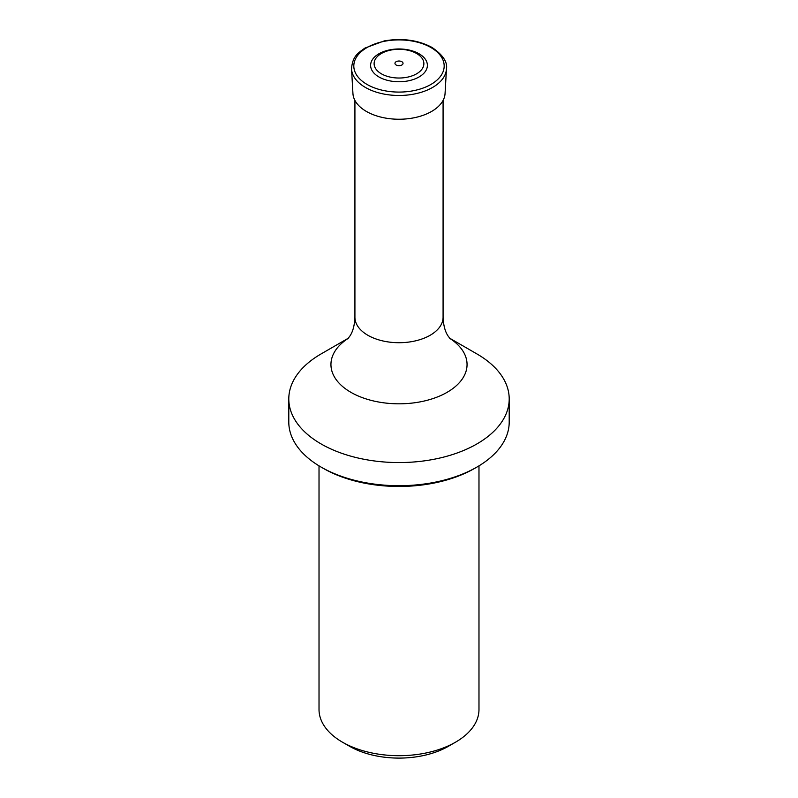 <?xml version="1.0" encoding="UTF-8"?>
<svg xmlns="http://www.w3.org/2000/svg" width="798" height="798" viewBox="0 0 798 798"><rect width="100%" height="100%" fill="white"/><g stroke="black" fill="none" stroke-linecap="round" stroke-linejoin="round"><path stroke-width="1.2" d="M401.853 61.705A4.04 2.334 180 0 1 400.047 65.606A4.04 2.334 180 0 1 395.1 62.753A4.04 2.334 180 0 1 401.853 61.705M416.596 53.496A24.888 14.374 180 0 1 405.444 77.536A24.888 14.374 180 0 1 374.96 59.93A24.888 14.374 180 0 1 416.596 53.496M419.07 53.775A28.379 16.389 180 0 1 406.342 81.197A28.379 16.389 180 0 1 371.579 61.127A28.379 16.389 180 0 1 419.07 53.775M446.461 68.967L445.065 93.506A46.085 26.613 180 0 1 399 119.241A46.085 26.613 180 0 1 352.935 93.506L351.539 68.967C352.447 56.03 358.202 53.017 364.866 48.109L384.187 40.927C402.182 37.855 418.142 40.03 432.067 47.471C442.88 54.922 447.678 62.084 446.461 68.967A47.491 27.421 180 0 1 399 95.481A47.491 27.421 180 0 1 351.539 68.967M319.02 465.852L319.02 709.512A79.98 46.174 0 0 0 342.442 742.17L349.574 746.28A69.905 40.359 0 0 0 448.426 746.28L455.558 742.17A79.98 46.174 0 0 0 478.98 709.512L478.98 465.852M342.442 742.17A79.98 46.174 0 0 0 455.558 742.17M476.925 467.069L474.7 468.356A107.062 61.815 180 0 1 323.3 468.356L321.065 467.069A110.204 63.631 0 0 0 476.925 467.069A110.204 63.631 0 0 0 476.935 467.069A110.204 63.631 0 0 0 509.204 422.072L509.204 398.94A110.204 63.631 0 0 0 476.935 353.943L449.653 338.192M321.075 353.943L321.075 353.943A110.204 63.631 0 0 0 321.065 353.943A110.204 63.631 0 0 0 288.796 398.94A110.204 63.631 0 0 0 356.826 457.723A110.204 63.631 0 0 0 476.925 443.927A110.204 63.631 0 0 0 509.204 398.94M288.796 398.94L288.796 422.072A110.204 63.631 0 0 0 321.065 467.069M430.95 47.541A45.187 26.095 180 0 1 410.701 91.191A45.187 26.095 180 0 1 355.349 59.242A45.187 26.095 180 0 1 430.95 47.541M347.748 338.851L349.893 336.048C352.886 331.659 354.551 325.394 354.92 317.255A44.08 25.456 0 0 0 399 342.711A44.08 25.456 0 0 0 443.08 317.255L443.08 100.388M449.803 338.382A68.059 39.292 180 0 1 447.129 392.307A68.059 39.292 180 0 1 352.277 393.095A68.059 39.292 180 0 1 348.197 338.382M354.92 317.255L354.92 100.388M348.347 338.192L321.065 353.943M443.08 317.255C443.449 325.414 445.124 331.679 448.117 336.068L450.252 338.851M474.7 468.356L476.935 467.069"/></g></svg>
